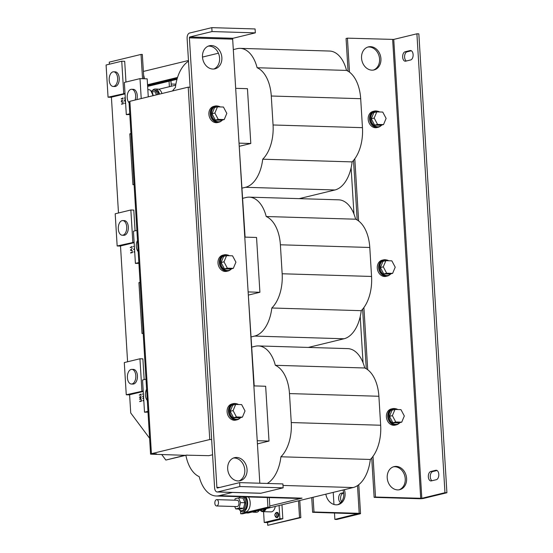 <?xml version="1.0" encoding="UTF-8"?>
<svg xmlns="http://www.w3.org/2000/svg" width="553" height="553" viewBox="0 0 553 553"><rect width="100%" height="100%" fill="white"/><g stroke="black" fill="none" stroke-linecap="round" stroke-linejoin="round"><path stroke-width="0.83" d="M343.62 492.654L341.111 493.262A4.749 2.737 -88.3 0 0 338.671 498.626A4.749 2.737 -88.3 0 0 340.786 502.622M343.683 493.172L343.047 493.324A4.749 2.737 -88.3 0 0 340.613 498.682A4.749 2.737 -88.3 0 0 341.547 501.716M397.628 489.896A11.869 9.574 76.4 0 0 399.708 489.675A11.869 9.574 76.4 0 0 406.469 477.156A11.869 9.574 76.4 0 0 396.19 466.4A11.869 9.574 76.4 0 0 394.109 466.614A11.869 9.574 76.4 0 0 387.356 479.133A11.869 9.574 76.4 0 0 397.628 489.896M399.024 489.813A11.869 9.574 76.4 0 0 405.031 477.059A11.869 9.574 76.4 0 0 394.828 466.732A11.869 9.574 76.4 0 0 393.439 466.815M371.955 70.162A11.869 9.574 76.4 0 0 374.035 69.948A11.869 9.574 76.4 0 0 380.796 57.422A11.869 9.574 76.4 0 0 370.524 46.666A11.869 9.574 76.4 0 0 368.443 46.881A11.869 9.574 76.4 0 0 361.683 59.406A11.869 9.574 76.4 0 0 371.955 70.162M373.351 70.079A11.869 9.574 76.4 0 0 379.358 57.325A11.869 9.574 76.4 0 0 369.162 46.998A11.869 9.574 76.4 0 0 367.766 47.081M438.785 474.329A4.749 2.737 -88.3 0 0 436.199 470.244A4.749 2.737 -88.3 0 0 435.771 470.292L430.773 471.502A4.749 2.737 -88.3 0 0 428.326 476.492A4.749 2.737 -88.3 0 0 430.918 480.944A4.749 2.737 -88.3 0 0 431.354 480.896L436.345 479.686A4.749 2.737 -88.3 0 0 438.785 474.329M413.112 54.595A4.749 2.737 -88.3 0 0 410.526 50.51A4.749 2.737 -88.3 0 0 410.098 50.558L405.107 51.768A4.749 2.737 -88.3 0 0 402.653 56.759A4.749 2.737 -88.3 0 0 405.252 61.21A4.749 2.737 -88.3 0 0 405.681 61.169L410.672 59.952A4.749 2.737 -88.3 0 0 413.112 54.595M208.267 46.134A11.869 9.574 -103.6 0 1 209.193 46.106A11.869 9.574 -103.6 0 1 219.334 56.15A11.869 9.574 -103.6 0 1 213.824 69.021M211.46 45.553A11.869 9.574 -103.6 0 1 221.732 56.309A11.869 9.574 -103.6 0 1 214.979 68.835A11.869 9.574 -103.6 0 1 212.898 69.049A11.869 9.574 -103.6 0 1 202.626 58.293A11.869 9.574 -103.6 0 1 209.38 45.768A11.869 9.574 -103.6 0 1 211.46 45.553M233.456 458.036A11.869 9.574 -103.6 0 1 234.382 458.008A11.869 9.574 -103.6 0 1 244.53 468.052A11.869 9.574 -103.6 0 1 239.014 480.923M236.656 457.455A11.869 9.574 -103.6 0 1 246.928 468.211A11.869 9.574 -103.6 0 1 240.168 480.737A11.869 9.574 -103.6 0 1 238.087 480.951A11.869 9.574 -103.6 0 1 227.815 470.195A11.869 9.574 -103.6 0 1 234.576 457.67A11.869 9.574 -103.6 0 1 236.656 457.455M343.012 490.006A11.869 9.574 -103.6 0 1 337.503 504.744M344.374 489.675A11.869 9.574 -103.6 0 1 338.194 504.606A11.869 9.574 -103.6 0 1 336.113 504.827A11.869 9.574 -103.6 0 1 325.855 494.168M248.366 496.953A8.309 4.79 91.7 0 1 250.184 502.511A8.309 4.79 91.7 0 1 245.166 511.974L242.58 511.891A8.309 4.79 91.7 0 1 239.636 509.977M245.781 496.877A8.309 4.79 91.7 0 1 247.599 502.435A8.309 4.79 91.7 0 1 242.58 511.891M244.253 496.836A7.12 4.106 91.7 0 1 246.915 502.601A7.12 4.106 91.7 0 1 242.615 510.709L241.322 510.668A7.12 4.106 91.7 0 1 238.799 509.016M242.961 496.794A7.12 4.106 91.7 0 1 245.622 502.559A7.12 4.106 91.7 0 1 241.322 510.668M216.472 499.677A3.166 1.825 91.7 0 1 216.762 499.642A3.166 1.825 91.7 0 1 218.49 502.615A3.166 1.825 91.7 0 1 216.859 505.94A3.166 1.825 91.7 0 1 216.569 505.967A3.166 1.825 91.7 0 1 214.841 503.002A3.166 1.825 91.7 0 1 216.472 499.677M236.954 500.292A3.166 1.825 91.7 0 1 237.237 500.258A3.166 1.825 91.7 0 1 238.972 503.23A3.166 1.825 91.7 0 1 237.334 506.555A3.166 1.825 91.7 0 1 237.05 506.583L216.569 505.967M275.387 513.619A2.571 1.479 91.7 0 1 276.459 512.437A2.571 1.479 91.7 0 1 276.694 512.417A2.571 1.479 91.7 0 1 278.097 514.829A2.571 1.479 91.7 0 1 276.77 517.532A2.571 1.479 91.7 0 1 276.541 517.553A2.571 1.479 91.7 0 1 275.311 516.274M276.977 512.458A2.571 1.479 91.7 0 1 277.212 512.431A2.571 1.479 91.7 0 1 278.615 514.843A2.571 1.479 91.7 0 1 277.288 517.546A2.571 1.479 91.7 0 1 277.06 517.573A2.571 1.479 91.7 0 1 276.825 517.532M275.733 516.364A1.417 0.816 91.7 0 1 275.242 516.212A1.417 0.816 91.7 0 1 274.827 514.933A1.417 0.816 91.7 0 1 275.318 513.675A1.417 0.816 91.7 0 1 275.56 513.55A1.417 0.816 91.7 0 1 276.465 514.76A1.417 0.816 91.7 0 1 275.733 516.364M275.318 513.675L276.113 513.025A2.177 1.251 91.7 0 1 276.486 512.831A2.177 1.251 91.7 0 1 277.869 514.684A2.177 1.251 91.7 0 1 276.749 517.138A2.177 1.251 91.7 0 1 275.995 516.91L275.242 516.212M259.592 510.225A7.12 4.106 91.7 0 1 259.198 510.557M259.412 510.274A8.309 4.79 91.7 0 1 256.15 512.299L253.564 512.223A8.309 4.79 91.7 0 1 252.451 511.96L248.173 512.997L246.223 512.942M307.883 498.509A34.016 19.611 -88.3 0 0 308.65 498.35L256.101 511.076A8.309 4.79 91.7 0 1 253.564 512.223M260.636 510.695A7.445 4.293 -88.3 0 0 262.634 511.636L270.963 511.884A7.445 4.293 -88.3 0 0 275.29 506.417M262.634 511.636A7.445 4.293 -88.3 0 0 266.221 508.622M220.308 106.943A7.908 6.38 76.4 0 0 217.467 106.086A7.908 6.38 76.4 0 0 216.078 106.231L215.172 106.446A7.908 6.38 76.4 0 0 210.665 114.796A7.908 6.38 76.4 0 0 217.516 121.964A7.908 6.38 76.4 0 0 218.905 121.826L219.811 121.605A7.908 6.38 76.4 0 0 222.52 119.973M216.078 106.231A7.908 6.38 76.4 0 0 211.578 114.575A7.908 6.38 76.4 0 0 218.421 121.75A7.908 6.38 76.4 0 0 219.811 121.605M217.868 106.114A8.309 6.705 76.4 0 0 215.076 106.065L213.714 106.397A8.309 6.705 76.4 0 0 208.875 113.545A8.309 6.705 76.4 0 0 213.541 121.985A8.309 6.705 76.4 0 0 217.633 122.538L218.995 122.206A8.309 6.705 76.4 0 0 221.456 120.886M215.076 106.065A8.309 6.705 76.4 0 0 210.237 113.213A8.309 6.705 76.4 0 0 214.903 121.653A8.309 6.705 76.4 0 0 218.995 122.206M236.069 403.683A8.309 6.705 76.4 0 0 233.276 403.635L231.914 403.966A8.309 6.705 76.4 0 0 227.076 411.114A8.309 6.705 76.4 0 0 231.742 419.554A8.309 6.705 76.4 0 0 235.834 420.107L237.196 419.775A8.309 6.705 76.4 0 0 239.656 418.455M233.276 403.635A8.309 6.705 76.4 0 0 228.437 410.789A8.309 6.705 76.4 0 0 233.103 419.222A8.309 6.705 76.4 0 0 237.196 419.775M238.509 404.513A7.908 6.38 76.4 0 0 235.668 403.655A7.908 6.38 76.4 0 0 234.278 403.801L233.373 404.022A7.908 6.38 76.4 0 0 228.866 412.365A7.908 6.38 76.4 0 0 235.716 419.54A7.908 6.38 76.4 0 0 237.106 419.395L238.011 419.174A7.908 6.38 76.4 0 0 240.721 417.55M234.278 403.801A7.908 6.38 76.4 0 0 229.778 412.144A7.908 6.38 76.4 0 0 236.622 419.319A7.908 6.38 76.4 0 0 238.011 419.174M226.972 254.898A8.309 6.705 76.4 0 0 224.179 254.85L222.818 255.182A8.309 6.705 76.4 0 0 217.972 262.329A8.309 6.705 76.4 0 0 222.638 270.77A8.309 6.705 76.4 0 0 226.737 271.323L228.099 270.991A8.309 6.705 76.4 0 0 230.553 269.67M224.179 254.85A8.309 6.705 76.4 0 0 219.334 261.998A8.309 6.705 76.4 0 0 224.006 270.438A8.309 6.705 76.4 0 0 228.099 270.991M229.412 255.728A7.908 6.38 76.4 0 0 226.564 254.871A7.908 6.38 76.4 0 0 225.182 255.016L224.269 255.237A7.908 6.38 76.4 0 0 219.769 263.581A7.908 6.38 76.4 0 0 226.612 270.756A7.908 6.38 76.4 0 0 228.002 270.611L228.907 270.389A7.908 6.38 76.4 0 0 231.624 268.758M225.182 255.016A7.908 6.38 76.4 0 0 220.675 263.359A7.908 6.38 76.4 0 0 227.525 270.535A7.908 6.38 76.4 0 0 228.907 270.389M386.27 259.924A8.309 6.705 76.4 0 0 383.478 259.875L382.116 260.207A8.309 6.705 76.4 0 0 377.277 267.362A8.309 6.705 76.4 0 0 381.943 275.795A8.309 6.705 76.4 0 0 386.035 276.355L387.397 276.023A8.309 6.705 76.4 0 0 389.858 274.696M383.478 259.875A8.309 6.705 76.4 0 0 378.639 267.03A8.309 6.705 76.4 0 0 383.305 275.47A8.309 6.705 76.4 0 0 387.397 276.023M388.711 260.753A7.908 6.38 76.4 0 0 385.87 259.896A7.908 6.38 76.4 0 0 384.48 260.041L383.575 260.263A7.908 6.38 76.4 0 0 379.068 268.613A7.908 6.38 76.4 0 0 385.918 275.781A7.908 6.38 76.4 0 0 387.3 275.636L388.213 275.415A7.908 6.38 76.4 0 0 390.923 273.79M384.48 260.041A7.908 6.38 76.4 0 0 379.973 268.392A7.908 6.38 76.4 0 0 386.824 275.56A7.908 6.38 76.4 0 0 388.213 275.415M395.367 408.708A8.309 6.705 76.4 0 0 392.582 408.667L391.22 408.992A8.309 6.705 76.4 0 0 386.374 416.146A8.309 6.705 76.4 0 0 391.04 424.586A8.309 6.705 76.4 0 0 395.132 425.139L396.494 424.808A8.309 6.705 76.4 0 0 398.955 423.487M392.582 408.667A8.309 6.705 76.4 0 0 387.736 415.815A8.309 6.705 76.4 0 0 392.402 424.255A8.309 6.705 76.4 0 0 396.494 424.808M397.814 409.538A7.908 6.38 76.4 0 0 394.966 408.681A7.908 6.38 76.4 0 0 393.577 408.826L392.671 409.047A7.908 6.38 76.4 0 0 388.171 417.397A7.908 6.38 76.4 0 0 395.015 424.566A7.908 6.38 76.4 0 0 396.404 424.421L397.31 424.199A7.908 6.38 76.4 0 0 400.026 422.575M393.577 408.826A7.908 6.38 76.4 0 0 389.077 417.176A7.908 6.38 76.4 0 0 395.927 424.345A7.908 6.38 76.4 0 0 397.31 424.199M377.174 111.139A8.309 6.705 76.4 0 0 374.381 111.091L373.019 111.423A8.309 6.705 76.4 0 0 368.174 118.577A8.309 6.705 76.4 0 0 372.84 127.01A8.309 6.705 76.4 0 0 376.932 127.563L378.293 127.238A8.309 6.705 76.4 0 0 380.754 125.911M374.381 111.091A8.309 6.705 76.4 0 0 369.535 118.245A8.309 6.705 76.4 0 0 374.201 126.678A8.309 6.705 76.4 0 0 378.293 127.238M379.614 111.969A7.908 6.38 76.4 0 0 376.766 111.112A7.908 6.38 76.4 0 0 375.376 111.257L374.471 111.478A7.908 6.38 76.4 0 0 369.971 119.821A7.908 6.38 76.4 0 0 376.814 126.996A7.908 6.38 76.4 0 0 378.204 126.851L379.109 126.63A7.908 6.38 76.4 0 0 381.826 125.006M375.376 111.257A7.908 6.38 76.4 0 0 370.876 119.607A7.908 6.38 76.4 0 0 377.727 126.775A7.908 6.38 76.4 0 0 379.109 126.63M146.607 389.229A7.334 4.23 -88.3 0 0 145.418 395.195A7.334 4.23 -88.3 0 0 147.292 400.42M131.386 384.024L132.996 384.072A7.334 4.23 -88.3 0 0 137.427 375.722A7.334 4.23 -88.3 0 0 133.439 369.418L131.821 369.369A7.334 4.23 -88.3 0 0 127.397 377.72A7.334 4.23 -88.3 0 0 131.386 384.024A7.334 4.23 -88.3 0 0 135.81 375.674A7.334 4.23 -88.3 0 0 131.821 369.369M137.503 240.444A7.334 4.23 -88.3 0 0 136.321 246.41A7.334 4.23 -88.3 0 0 138.188 251.636M122.282 235.239L123.9 235.288A7.334 4.23 -88.3 0 0 128.324 226.937A7.334 4.23 -88.3 0 0 124.335 220.626L122.725 220.578A7.334 4.23 -88.3 0 0 118.294 228.928A7.334 4.23 -88.3 0 0 122.282 235.239A7.334 4.23 -88.3 0 0 126.713 226.889A7.334 4.23 -88.3 0 0 122.725 220.578M136.854 99.616A7.334 4.23 -88.3 0 0 137.255 95.634A7.334 4.23 -88.3 0 0 133.266 89.323L131.649 89.275A7.334 4.23 -88.3 0 0 127.218 97.625A7.334 4.23 -88.3 0 0 129.091 102.851M135.091 100.045A7.334 4.23 -88.3 0 0 135.637 95.586A7.334 4.23 -88.3 0 0 131.649 89.275M113.185 86.455L114.796 86.503A7.334 4.23 -88.3 0 0 119.227 78.153A7.334 4.23 -88.3 0 0 115.238 71.842L113.621 71.793A7.334 4.23 -88.3 0 0 109.197 80.144A7.334 4.23 -88.3 0 0 113.185 86.455A7.334 4.23 -88.3 0 0 117.609 78.104A7.334 4.23 -88.3 0 0 113.621 71.793M144.333 78.761A8.309 4.79 -88.3 0 0 144.333 78.754A8.309 4.79 -88.3 0 0 143.6 75.187M159.492 94.121A8.309 4.79 -88.3 0 0 155.255 89.012A8.309 4.79 -88.3 0 0 152.199 90.747M161.911 93.533A8.309 4.79 -88.3 0 0 157.84 89.088L155.255 89.012M298.502 500.783L299.532 517.594L267.749 525.309L267.576 522.454L282.832 518.755L281.975 504.792M299.774 500.472L300.825 517.636L267.749 525.309M139.439 397.282L141.202 395.969L139.923 397.192L141.312 397.78L140.047 399.038L141.423 399.619L139.55 399.176L140.884 397.897L139.439 397.282L141.202 396.01M143.573 396.916L142.612 396.508L143.51 395.824M143.524 396.114L143.103 396.418L143.559 396.612M143.635 397.87L143.22 398.264L143.662 398.36M143.621 397.614L142.792 398.409L143.683 398.637L142.729 398.443L143.614 397.552M129.755 113.787L126.312 114.623L129.803 114.575M142.529 78.706L141.043 54.429L109.259 62.136L109.39 64.203M111.416 97.3L108.056 97.197L106.086 65.005L121.75 61.203L124.695 61.293L125.96 82.038M125.04 93.879L111.409 97.19L118.487 212.988M120.513 246.085L117.16 245.981L115.19 213.79L130.854 209.988L133.791 210.078L135.063 230.822M134.144 242.663L120.506 245.974L127.591 361.773M129.609 394.87L126.257 394.766L124.287 362.574L139.95 358.773L142.888 358.862L144.16 379.607M143.241 391.448L129.602 394.759L130.722 412.96L149.607 438.28M161.704 454.504L165.852 460.061L185.324 455.216M147.955 411.356L144.513 412.192L148.004 412.144M140.068 282.348L138.921 282.624L142.031 333.528L143.179 333.245M138.858 262.571L135.409 263.408L138.907 263.359M130.964 133.563L129.817 133.84L132.934 184.737L134.082 184.46M130.612 253.004L132.395 251.981L132.43 252.562L130.612 253.004M139.308 395.16L141.084 394.144L141.126 394.718L139.308 395.16M139.702 401.589L141.478 400.566L141.513 401.146L139.702 401.589M125.296 97.999L124.37 98.227L125.275 97.722M132.319 250.737L130.432 250.108L132.167 248.345L130.819 250.039L132.319 250.737M130.28 247.578L132.063 246.562L132.098 247.143L130.28 247.578M121.508 104.22L123.291 103.197L123.326 103.777L121.508 104.22M122.123 102.277L121.301 101.489L121.619 100.418L123.098 100.003L121.784 100.618L121.48 101.427L121.833 102.028L123.222 102.008L121.847 102.305M121.833 102.028L123.201 101.745M134.711 252.009L133.771 251.947L134.697 251.726M143.407 394.165L142.467 394.109L143.393 393.888M143.801 400.593L142.874 400.814L143.78 400.31M121.19 98.994L122.973 97.978L123.008 98.558L121.19 98.994M134.579 249.832L133.612 249.382L134.497 248.442M134.51 248.746L133.999 249.265L134.559 249.527M134.379 246.583L133.439 246.527L134.365 246.306M125.614 103.224L124.688 103.446L125.593 102.941M125.503 101.455L125.019 101.538M125.303 101.503L124.473 100.715L124.798 99.644L125.379 99.443M125.4 99.727L124.66 100.653L125.49 101.171M125.006 101.254L125.49 101.192M165.852 460.061L187.045 455.015M143.821 78.74L142.335 54.464L141.043 54.429M256.101 511.076L252.451 511.96M299.532 517.594L300.825 517.636M151.557 91.349A7.12 4.106 91.7 0 1 153.928 90.16L155.22 90.194A7.12 4.106 91.7 0 1 158.787 94.293M153.928 90.16A7.12 4.106 91.7 0 1 157.57 94.591M151.798 91.674L155.11 91.77L156.444 94.86M108.056 97.197L125.013 93.436M121.75 61.203L123.72 93.395M147.838 89.648L148.771 89.676A7.445 4.293 91.7 0 1 152.794 95.745M141.222 98.558L140.006 78.63L124.342 82.432L126.312 114.623M148.273 96.844L147.174 78.844L140.006 78.63M117.16 245.981L134.116 242.221M130.854 209.988L132.824 242.179M136.888 230.38L133.439 231.216L135.409 263.408M126.257 394.766L143.213 391.006M139.95 358.773L141.921 390.964M145.992 379.164L142.543 380.001L144.513 412.192M212.58 454.766L208.847 455.672L187.052 455.174M358.026 513.675L334.876 519.412L334.482 512.963M333.964 504.474L333.224 492.384M358.033 513.792L312.618 512.306L311.719 497.603M334.876 519.412L336.812 519.474L359.968 513.855A3.166 0.408 176.5 0 0 360.542 513.578A3.166 0.408 176.5 0 0 359.201 513.336L313.98 511.974L312.618 512.306M313.98 511.974L313.081 497.271M393.75 39.422L416.907 33.802L444.971 492.688L421.821 498.308L393.75 39.422L347.429 38.157L349.51 72.167M348.072 71.206L346.067 38.489L347.429 38.157M371.727 457.96L374.139 497.375L375.501 497.043L421.821 498.308M374.139 497.375L419.354 498.73A3.166 0.408 176.5 0 0 423.757 498.371L446.914 492.751L444.971 492.688M354.812 158.759L358.614 220.958M363.909 307.551L367.71 369.743M373.005 456.336L375.501 497.043M353.526 160.391L357.169 219.99M362.623 309.175L366.273 368.775M446.914 492.751L418.842 33.864L416.907 33.802M437.05 470.506L432.716 471.557A4.749 2.737 -88.3 0 0 430.289 475.794A4.749 2.737 -88.3 0 0 432.011 480.737M411.377 50.772L407.043 51.83A4.749 2.737 -88.3 0 0 404.616 56.06A4.749 2.737 -88.3 0 0 406.337 61.003M377.554 124.411L374.181 118.059L376.787 111.886L382.752 112.065L386.118 118.418L383.519 124.591L377.554 124.411L374.644 125.116L371.277 118.764L373.876 112.591L376.787 111.886M374.644 125.116L380.609 125.296L383.519 124.591M371.277 118.764L374.181 118.059M395.748 421.987L392.381 415.628L394.987 409.455L400.953 409.635L404.319 415.987L401.72 422.167L395.748 421.987L392.844 422.692L389.478 416.333L392.077 410.16L394.987 409.455M392.844 422.692L398.81 422.872L401.72 422.167M389.478 416.333L392.381 415.628M386.651 273.203L383.284 266.843L385.883 260.67L391.849 260.85L395.215 267.203L392.616 273.376L386.651 273.203L383.747 273.908L380.381 267.548L382.98 261.375L385.883 260.67M383.747 273.908L389.713 274.081L392.616 273.376M380.381 267.548L383.284 266.843M217.619 491.935L239.871 486.536L283.15 487.836L260.905 493.235L217.619 491.935A4.749 2.737 -88.3 0 1 217.191 491.983A4.749 2.737 -88.3 0 1 214.612 487.898L187.114 38.406A4.749 2.737 -88.3 0 1 189.555 33.049L211.799 27.65L212.041 31.562L189.797 36.968A0.788 0.456 -88.3 0 0 189.389 37.86L232.668 39.159L259.827 483.225M219.797 487.435L216.88 487.345L189.389 37.86M232.668 39.159A0.788 0.456 91.7 0 1 233.076 38.261L255.32 32.862L212.041 31.562M211.799 27.65L255.085 28.95L255.32 32.862M216.88 487.345A0.788 0.456 -88.3 0 0 217.384 488.023L239.629 482.624L282.908 483.916L283.15 487.836M260.905 493.235A4.749 2.737 91.7 0 1 260.477 493.283L217.191 491.983M239.871 486.536L239.629 482.624M257.421 443.879L269.007 441.066L257.228 440.713M239.539 146.234L250.806 143.497L239.027 143.144M248.643 295.019L259.903 292.281L248.131 291.929M259.903 292.281L256.551 237.465L244.779 237.113M254.2 385.911L248.145 292.178M269.007 441.066L265.654 386.25L253.875 385.897M151.425 453.702L209.76 439.538L188.214 87.153L129.872 101.31L151.425 453.702L156.43 453.847M250.806 143.497L247.454 88.68L235.675 88.328M245.097 237.126L239.048 143.393M353.948 213.97L351.12 167.78M363.045 362.754L360.224 316.565M227.352 268.17L223.986 261.818L226.585 255.645L232.55 255.818L235.917 262.177L233.318 268.35L227.352 268.17L224.442 268.876L221.076 262.523L223.675 256.35L226.585 255.645M224.442 268.876L230.414 269.055L233.318 268.35M221.076 262.523L223.986 261.818M236.449 416.955L233.083 410.603L235.682 404.43L241.654 404.609L245.02 410.962L242.414 417.135L236.449 416.955L233.546 417.66L230.179 411.308L232.778 405.135L235.682 404.43M233.546 417.66L239.511 417.84L242.414 417.135M230.179 411.308L233.083 410.603M218.248 119.386L214.882 113.033L217.481 106.853L223.453 107.033L226.82 113.393L224.221 119.566L218.248 119.386L215.345 120.091L211.979 113.738L214.882 113.033M211.979 113.738L214.578 107.558L217.481 106.853M215.345 120.091L221.311 120.271L224.221 119.566M143.573 396.895L142.674 396.473L143.51 395.865M141.423 399.605L139.619 399.218L140.946 397.897L139.501 397.282M156.651 454.103L150.575 454.165L129.022 101.78L129.886 101.572M130.985 133.874L129.817 133.84M140.089 282.659L138.921 282.624M150.575 454.165L185.331 455.333M282.832 518.755L279.894 518.666L279.085 505.497M279.894 518.666L264.23 522.467L267.583 522.571M264.23 522.467L263.567 511.663M209.76 439.538L211.654 439.594M188.214 87.153L190.101 87.208M355.627 219.202L266.221 216.52A34.016 19.611 -88.3 0 1 280.385 244.792L369.791 247.481A34.016 19.611 -88.3 0 0 355.627 219.202A34.016 19.611 -88.3 0 0 338.643 199.827L249.237 197.144A34.016 19.611 -88.3 0 0 246.161 197.476L242.726 198.306M266.221 216.52A34.016 19.611 -88.3 0 0 249.237 197.144M280.385 244.792L282.154 273.77A34.016 19.611 91.7 0 1 271.82 307.993L361.227 310.675A34.016 19.611 91.7 0 1 344.042 338.761L308.318 347.429M271.82 307.993A34.016 19.611 91.7 0 1 254.636 336.079L251.2 336.915M369.791 247.481L371.561 276.452A34.016 19.611 91.7 0 1 361.227 310.675M364.731 367.987L275.325 365.305A34.016 19.611 -88.3 0 1 289.482 393.584L378.888 396.266A34.016 19.611 -88.3 0 0 364.731 367.987A34.016 19.611 -88.3 0 0 347.747 348.618L258.341 345.929A34.016 19.611 -88.3 0 0 255.258 346.261L251.822 347.09M275.325 365.305A34.016 19.611 -88.3 0 0 258.341 345.929M185.932 455.541A34.016 19.611 -88.3 0 0 199.177 476.617A34.016 19.611 -88.3 0 0 216.161 495.993A34.016 19.611 -88.3 0 0 219.244 495.661L302.09 498.149A34.016 19.611 91.7 0 1 299.014 498.474L216.161 495.993M289.482 393.584L291.258 422.554A34.016 19.611 91.7 0 1 280.917 456.778L370.323 459.46A34.016 19.611 91.7 0 1 353.146 487.546L308.65 498.35M232.523 492.44L219.244 495.661M302.09 498.149L269.788 505.988L269.276 497.582M280.917 456.778A34.016 19.611 91.7 0 1 267.237 483.446M378.888 396.266L380.664 425.236A34.016 19.611 91.7 0 1 370.323 459.46M234.714 506.513L235.751 508.926L240.147 509.057L243.555 508.228L239.159 508.096L240.555 502.594L238.537 497.921L235.129 498.744L234.762 500.182M239.159 508.096L235.751 508.926M243.555 508.228L244.944 502.725L242.933 498.053L238.537 497.921M244.944 502.725L240.555 502.594M239.131 497.935A7.12 4.106 91.7 0 1 240.527 496.718M239.643 496.698L239.684 497.32M240.52 511L240.686 513.758L267.929 507.142L267.341 497.527M267.929 507.142L269.864 507.205L242.622 513.813L240.686 513.758M269.864 507.205L269.788 505.988M188.511 61.231A34.016 19.611 -88.3 0 0 175.384 87.574A34.016 19.611 -88.3 0 0 172.515 90.962M346.531 70.418L257.124 67.736A34.016 19.611 -88.3 0 1 271.281 96.008L360.687 98.697A34.016 19.611 -88.3 0 0 346.531 70.418A34.016 19.611 -88.3 0 0 329.547 51.042L240.14 48.36A34.016 19.611 -88.3 0 0 237.057 48.685L233.311 49.597M257.124 67.736A34.016 19.611 -88.3 0 0 240.14 48.36M188.469 60.491L143.372 71.434M218.414 53.212L202.495 57.077M271.281 96.008L273.058 124.985A34.016 19.611 91.7 0 1 262.716 159.209L352.123 161.891A34.016 19.611 91.7 0 1 334.945 189.976L299.221 198.645M262.716 159.209A34.016 19.611 91.7 0 1 245.539 187.294L242.103 188.124M360.687 98.697L362.464 127.667A34.016 19.611 91.7 0 1 352.123 161.891M175.716 85.169L158.78 89.275M151.985 90.927L151.322 91.086M177.264 78.346L147.582 85.549M177.541 77.448L147.533 84.733M176.988 79.293L147.637 86.413M177.243 78.402L147.589 85.597M170.953 80.759L171.285 86.24M169.045 81.215L169.384 86.703M130.66 252.721L132.222 252.327M132.291 252.327L132.264 251.892M139.356 394.883L140.918 394.483M140.98 394.489L140.96 394.047M139.75 401.305L141.312 400.911M141.374 400.911L141.347 400.476M124.418 97.943L125.275 97.736M132.333 251.007L130.439 250.15M130.501 250.15L132.174 248.408M130.328 247.302L131.891 246.901M131.96 246.908L131.932 246.472M121.556 103.936L123.125 103.542M123.188 103.542L123.16 103.107M122.185 102.277L121.301 101.489M121.363 101.489L121.619 100.418M121.688 100.418L123.098 100.017M133.84 251.954L134.697 251.746M142.529 394.109L143.393 393.902M142.923 400.538L143.787 400.331M121.238 98.717L122.807 98.316M122.87 98.323L122.842 97.888M134.579 249.797L133.612 249.382M133.681 249.382L134.497 248.504M133.508 246.527L134.365 246.32M124.736 103.169L125.593 102.955M125.365 101.503L124.473 100.715M124.543 100.715L124.798 99.644M124.86 99.644L125.379 99.464M435.771 470.292L436.628 470.313M410.098 50.558L410.955 50.586M260.097 510.101A6.76 3.899 -88.3 0 0 262.488 510.861A6.76 3.899 -88.3 0 0 264.721 508.981M151.211 91.121A6.76 3.899 91.7 0 1 153.153 95.662M357.508 485.603L359.201 513.336M420.715 498.405L392.651 39.519M233.076 38.261L189.797 36.968M254.636 336.079L344.042 338.761M282.154 273.77L371.561 276.452M283.005 485.444L353.146 487.546M291.258 422.554L380.664 425.236M245.539 187.294L334.945 189.976M273.058 124.985L362.464 127.667M405.107 51.768L407.043 51.83M430.773 471.502L432.716 471.557M341.111 493.262L343.047 493.324M175.882 84.167L171.154 84.021M216.762 499.642L237.237 500.258M276.541 517.553L277.06 517.573M265.661 508.753L262.972 511.179L260 510.129M150.769 90.616L153.174 95.655M358.773 484.677L360.542 513.578M276.694 512.417L277.212 512.431"/></g></svg>
